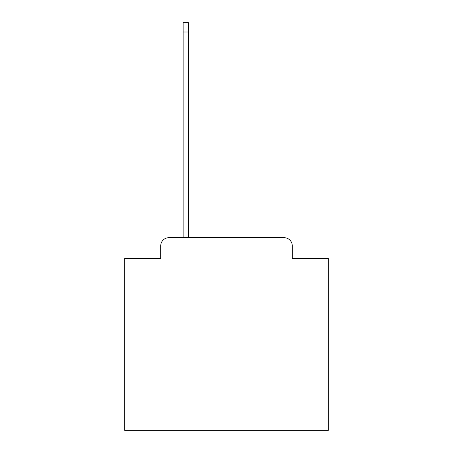 <?xml version="1.0" encoding="UTF-8"?>
<svg xmlns="http://www.w3.org/2000/svg" width="453" height="453" viewBox="0 0 453 453"><rect width="100%" height="100%" fill="white"/><g stroke="black" fill="none" stroke-linecap="round" stroke-linejoin="round"><path stroke-width="0.68" d="M160.724 245.849L160.724 258.47L160.724 245.849A8.148 8.148 0 0 1 168.867 237.7L183.125 237.7L183.125 22.65L188.42 22.65L188.42 237.7L284.133 237.7L168.867 237.7M292.276 258.47L292.276 245.849L292.276 258.47L328.323 258.47L328.323 430.35L124.677 430.35L124.677 258.47L160.724 258.47M292.276 245.849A8.148 8.148 0 0 0 284.133 237.7M183.125 32.016L188.42 32.016"/></g></svg>
